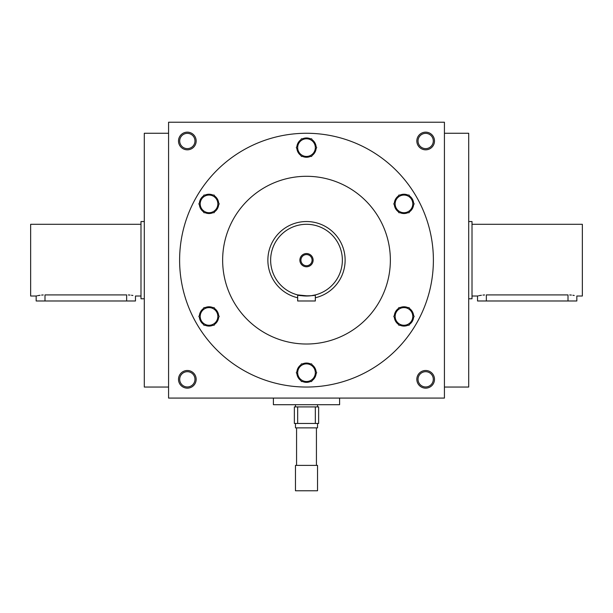 <?xml version="1.0" encoding="UTF-8"?>
<svg xmlns="http://www.w3.org/2000/svg" width="613" height="613" viewBox="0 0 613 613"><rect width="100%" height="100%" fill="white"/><g stroke="black" fill="none" stroke-linecap="round" stroke-linejoin="round"><path stroke-width="0.92" d="M168.575 133.266L144.3 133.266L144.3 387.048L168.575 387.048M179.701 379.324A7.632 7.632 0 0 1 191.149 372.712A7.632 7.632 0 0 1 191.149 385.937A7.632 7.632 0 0 1 179.701 379.324M178.506 379.324A8.827 8.827 0 0 1 191.746 371.677A8.827 8.827 0 0 1 191.746 386.972A8.827 8.827 0 0 1 178.506 379.324M434.494 379.324A8.827 8.827 0 0 0 421.254 371.677A8.827 8.827 0 0 0 421.254 386.972A8.827 8.827 0 0 0 434.494 379.324M178.506 140.99A8.827 8.827 0 0 1 191.746 133.343A8.827 8.827 0 0 1 191.746 148.637A8.827 8.827 0 0 1 178.506 140.99M434.494 140.99A8.827 8.827 0 0 0 421.254 133.343A8.827 8.827 0 0 0 421.254 148.637A8.827 8.827 0 0 0 434.494 140.99M168.575 122.232L168.575 398.082L444.425 398.082L444.425 122.232L168.575 122.232M433.299 379.324A7.632 7.632 0 0 0 421.851 372.712A7.632 7.632 0 0 0 421.851 385.937A7.632 7.632 0 0 0 433.299 379.324M179.701 140.99A7.632 7.632 0 0 1 191.149 134.377A7.632 7.632 0 0 1 191.149 147.603A7.632 7.632 0 0 1 179.701 140.99M433.299 140.99A7.632 7.632 0 0 0 421.851 134.377A7.632 7.632 0 0 0 421.851 147.603A7.632 7.632 0 0 0 433.299 140.99M179.609 260.157A126.891 126.891 0 0 1 369.945 150.269A126.891 126.891 0 0 1 369.945 370.045A126.891 126.891 0 0 1 179.609 260.157M222.642 260.157A83.858 83.858 0 0 1 348.429 187.532A83.858 83.858 0 0 1 348.429 332.782A83.858 83.858 0 0 1 222.642 260.157M444.425 133.266L468.7 133.266L468.7 387.048L444.425 387.048M300.922 260.157A5.578 5.578 0 0 0 309.289 264.985A5.578 5.578 0 0 0 309.289 255.33A5.578 5.578 0 0 0 300.922 260.157M311.442 295.673L315.327 294.914L315.327 300.983L297.673 300.983L297.673 294.914L308.232 295.979M270.639 260.157A35.86 35.86 0 0 0 324.43 291.213A35.86 35.86 0 0 0 324.43 229.101A35.86 35.86 0 0 0 270.639 260.157M309.849 295.864L310.232 295.826M315.327 294.914C315.879 296.117 297.136 296.117 297.673 294.914M299.88 260.157A6.62 6.62 0 0 0 309.81 265.889A6.62 6.62 0 0 0 309.81 254.426A6.62 6.62 0 0 0 299.88 260.157M315.327 297.757A38.619 38.619 0 0 0 344.667 254.242A38.619 38.619 0 0 0 303.535 221.653A38.619 38.619 0 0 0 297.673 297.757M301.404 156.438L296.309 147.61L298.853 143.197A8.827 8.827 0 0 0 306.5 156.438A8.827 8.827 0 0 0 314.147 143.197A8.827 8.827 0 0 0 298.853 143.197L301.404 138.783L311.596 138.783L316.691 147.61L311.596 156.438L301.404 156.438M312.186 155.411A9.655 9.655 0 0 0 316.101 148.637M302.592 156.438A9.655 9.655 0 0 0 310.408 156.438M296.899 148.637A9.655 9.655 0 0 0 300.814 155.411M300.814 139.81A9.655 9.655 0 0 0 296.899 146.584M310.408 138.783A9.655 9.655 0 0 0 302.592 138.783M316.101 146.584A9.655 9.655 0 0 0 312.186 139.81M203.937 212.711L198.842 203.884L201.386 199.47A8.827 8.827 0 0 0 209.033 212.711A8.827 8.827 0 0 0 216.673 199.47A8.827 8.827 0 0 0 201.386 199.47L203.937 195.057L214.129 195.057L219.224 203.884L214.129 212.711L203.937 212.711M214.719 211.684A9.655 9.655 0 0 0 218.634 204.911M205.117 212.711A9.655 9.655 0 0 0 212.941 212.711M199.432 204.911A9.655 9.655 0 0 0 203.34 211.684M203.34 196.083A9.655 9.655 0 0 0 199.432 202.857M212.941 195.057A9.655 9.655 0 0 0 205.117 195.057M218.634 202.857A9.655 9.655 0 0 0 214.719 196.083M203.937 325.258L198.842 316.431L201.386 312.017A8.827 8.827 0 0 0 209.033 325.258A8.827 8.827 0 0 0 216.673 312.017A8.827 8.827 0 0 0 201.386 312.017L203.937 307.603L214.129 307.603L219.224 316.431L214.129 325.258L203.937 325.258M214.719 324.231A9.655 9.655 0 0 0 218.634 317.457M205.117 325.258A9.655 9.655 0 0 0 212.941 325.258M199.432 317.457A9.655 9.655 0 0 0 203.34 324.231M203.34 308.63A9.655 9.655 0 0 0 199.432 315.404M212.941 307.603A9.655 9.655 0 0 0 205.117 307.603M218.634 315.404A9.655 9.655 0 0 0 214.719 308.63M301.404 381.531L296.309 372.704L298.853 368.29A8.827 8.827 0 0 0 306.5 381.531A8.827 8.827 0 0 0 314.147 368.29A8.827 8.827 0 0 0 298.853 368.29L301.404 363.877L311.596 363.877L316.691 372.704L311.596 381.531L301.404 381.531M312.186 380.504A9.655 9.655 0 0 0 316.101 373.731M302.592 381.531A9.655 9.655 0 0 0 310.408 381.531M296.899 373.731A9.655 9.655 0 0 0 300.814 380.504M300.814 364.904A9.655 9.655 0 0 0 296.899 371.677M310.408 363.877A9.655 9.655 0 0 0 302.592 363.877M316.101 371.677A9.655 9.655 0 0 0 312.186 364.904M398.871 325.258L393.776 316.431L396.327 312.017A8.827 8.827 0 0 0 403.967 325.258A8.827 8.827 0 0 0 411.614 312.017A8.827 8.827 0 0 0 396.327 312.017L398.871 307.603L409.063 307.603L414.158 316.431L409.063 325.258L398.871 325.258M409.66 324.231A9.655 9.655 0 0 0 413.568 317.457M400.059 325.258A9.655 9.655 0 0 0 407.883 325.258M394.366 317.457A9.655 9.655 0 0 0 398.281 324.231M398.281 308.63A9.655 9.655 0 0 0 394.366 315.404M407.883 307.603A9.655 9.655 0 0 0 400.059 307.603M413.568 315.404A9.655 9.655 0 0 0 409.66 308.63M398.871 212.711L393.776 203.884L396.327 199.47A8.827 8.827 0 0 0 403.967 212.711A8.827 8.827 0 0 0 411.614 199.47A8.827 8.827 0 0 0 396.327 199.47L398.871 195.057L409.063 195.057L414.158 203.884L409.063 212.711L398.871 212.711M409.66 211.684A9.655 9.655 0 0 0 413.568 204.911M400.059 212.711A9.655 9.655 0 0 0 407.883 212.711M394.366 204.911A9.655 9.655 0 0 0 398.281 211.684M398.281 196.083A9.655 9.655 0 0 0 394.366 202.857M407.883 195.057A9.655 9.655 0 0 0 400.059 195.057M413.568 202.857A9.655 9.655 0 0 0 409.66 196.083M140.99 296.018L135.473 296.018L135.473 300.983L36.167 300.983L36.167 296.018L36.857 295.857M36.167 296.018L30.65 296.018L30.65 224.297L140.99 224.297M128.347 294.953L130.033 295.075M131.504 295.251L132.891 295.474M126.646 300.983L126.646 294.914C138.032 296.117 138.032 296.117 126.646 294.914L44.994 294.914C33.608 296.117 33.608 296.117 44.994 294.914L44.994 300.983M37.661 295.681L38.719 295.474M38.818 295.458L40.052 295.267M41.607 295.083L43.224 294.96M144.3 298.776L140.99 298.776L140.99 221.538L144.3 221.538M472.01 224.297L582.35 224.297L582.35 296.018L576.833 296.018L576.833 300.983L477.527 300.983L477.527 296.018L478.217 295.857M486.354 300.983L486.354 294.914C474.968 296.117 474.968 296.117 486.354 294.914L568.006 294.914C579.392 296.117 579.392 296.117 568.006 294.914L568.006 300.983M479.021 295.681L480.079 295.474M480.178 295.458L481.412 295.267M482.967 295.083L484.584 294.96M569.707 294.953L571.393 295.075M572.864 295.251L574.251 295.474M468.7 221.538L472.01 221.538L472.01 298.776L468.7 298.776M315.327 406.909L318.637 406.909L318.637 423.46L315.327 423.46L315.327 406.909L294.363 406.909L294.363 423.46L297.673 423.46L297.673 406.909M315.327 423.46L297.673 423.46M316.431 427.874L316.431 465.39M295.466 465.39L317.534 465.39L317.534 490.768L295.466 490.768L295.466 465.39M317.534 423.46L317.534 427.874L295.466 427.874L295.466 423.46M317.534 404.703L317.534 406.909M273.398 398.082L273.398 404.703L339.602 404.703L339.602 398.082M477.527 296.018L472.01 296.018M296.569 427.874L296.569 465.39M295.466 404.703L295.466 406.909"/></g></svg>
